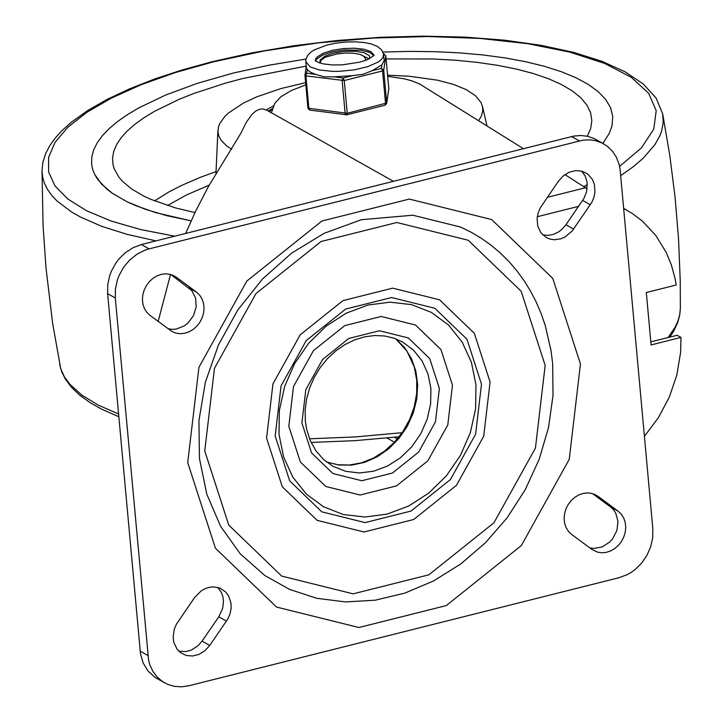 <?xml version="1.0" encoding="UTF-8"?>
<svg xmlns="http://www.w3.org/2000/svg" width="723" height="723" viewBox="0 0 723 723"><rect width="100%" height="100%" fill="white"/><g stroke="black" fill="none" stroke-linecap="round" stroke-linejoin="round"><path stroke-width="1.08" d="M618.21 511.251L621.337 514.234L623.696 517.966L625.187 522.286L625.738 526.977L625.314 531.83L623.949 536.611L621.699 541.102L618.671 545.088L615.002 548.377L610.872 550.827L606.47 552.318L602.006 552.788L597.677 552.191L591.929 549.444L571.631 534.433L568.513 531.45L566.145 527.718L564.654 523.398L564.112 518.707L564.527 513.854L565.892 509.073L568.151 504.582L571.179 500.596L574.839 497.297L578.969 494.848L583.371 493.357L587.844 492.896L592.164 493.484L597.912 496.24L618.21 511.251L610.519 506.922L613.456 509.679L615.734 513.104L617.993 521.373L616.909 530.402L612.679 538.707L609.579 542.169L602.024 547.004L593.719 548.441L589.706 547.799M558.445 181.193L563.28 175.879L569.2 172.228L575.625 170.61L581.934 171.17L587.745 174.044L592.444 179.494L594.315 184.139L594.984 191.957L593.954 197.316L591.803 202.413L572.164 231.017L564.925 237.054L560.75 238.834L554.297 239.738L550.131 239.114L546.308 237.542L540.958 232.842L537.749 226.145L537.09 218.328L538.111 212.978L540.262 207.872L558.445 181.193M581.626 171.098L585.287 176.213L587.166 182.53L586.597 191.758L583.931 198.418L565.928 224.772L561.916 229.372L558.762 231.812L553.547 234.36L548.079 235.4L542.738 234.876M209.76 645.431L204.916 650.754L198.997 654.405L192.562 656.023L186.254 655.454L180.443 652.58L177.081 649.173L173.872 642.485L173.14 637.343L174.243 629.317L176.394 624.22L194.577 597.541L201.292 590.799L205.332 588.576L209.607 587.257L213.918 586.895L220.045 588.188L225.675 591.974L228.585 595.842L230.971 603.018L231.116 608.305L230.086 613.655L227.944 618.761L209.76 645.431L202.069 641.111L198.057 645.711L191.459 650.013L186.028 651.568L178.861 651.206M217.777 587.438L221.437 592.562L222.892 596.674L223.497 601.147L222.738 608.097L218.798 616.8L202.069 641.111M149.941 315.345L146.814 312.363L144.446 308.631L142.955 304.311L142.413 299.611L142.829 294.758L144.193 289.977L146.453 285.486L149.48 281.5L153.149 278.201L157.28 275.752L161.681 274.261L166.154 273.8L170.474 274.388L176.231 277.144L196.539 292.155L199.656 295.147L202.024 298.879L203.515 303.199L204.067 307.899L203.642 312.752L202.277 317.533L200.027 322.024L196.999 326.01L193.33 329.299L189.2 331.758L184.79 333.249L180.325 333.71L175.996 333.113L172.02 331.505L149.941 315.345M170.755 274.469L191.785 290.601L195.599 297.975L196.195 306.805L193.493 315.653L187.908 323.1L184.302 325.901L176.204 329.101L172.038 329.363L168.025 328.721M115.309 297.984L115.436 288.911L117.442 279.819L119.114 275.409L123.705 267.149L129.751 259.955L136.954 254.198L144.934 250.167L149.101 248.866L582.955 140.154L590.194 139.846L595.454 140.624L602.042 142.964L607.41 146.317L612.381 151.152L616.285 157.054L618.96 163.823L620.027 168.694L652.824 528.603L652.697 537.677L650.691 546.76L646.922 555.409L641.572 563.19L634.911 569.697L631.188 572.372L627.275 574.622L619.042 577.704L188.884 685.756L181.6 686.823L174.451 686.353L167.709 684.374L162.621 681.644L157.334 677.207L153.068 671.64L149.977 665.142L148.622 660.406L115.309 297.984L107.619 293.665L140.47 653.619L143.181 663.072L148.107 671.143L154.93 677.315L164.573 682.837M603.588 143.778L594.351 138.644L587.763 136.304L580.705 135.463L573.438 136.15L141.41 244.546L133.177 247.637L125.54 252.553L118.87 259.069L116.014 262.82L111.423 271.089L109.751 275.499L107.745 284.591L107.619 293.665M552.643 363.561L553.023 395.454L548.486 427.691L539.141 459.394L525.25 489.679L507.203 517.704L485.495 542.702L460.732 563.976L433.592 580.94L404.826 593.122L375.237 600.189L345.639 601.934L316.855 598.319L289.679 589.444L264.853 575.553L240.217 553.773L220.596 526.317L206.796 494.152L199.449 458.472L198.933 420.678L205.35 382.286L218.482 344.88L237.813 309.959L262.566 278.933L291.731 253.05L324.094 233.33L361.346 219.72L412.806 215.219L460.632 227.067L471.315 232.318L481.527 238.409L491.224 245.323L500.361 253.032L508.884 261.482L516.764 270.646L523.958 280.479L530.429 290.917L536.15 301.934L541.093 313.466L545.232 325.449L551.016 350.556L552.643 363.561M266.579 438.129L282.332 486.832L317.099 520.325L363.994 531.983L413.728 519.494L456.448 485.332L483.696 436.258L490.086 382.006L474.333 333.312L439.575 299.81L392.679 288.152L342.937 300.632L300.217 334.803L272.96 383.868L266.579 438.129M204.754 450.917L214.478 368.278L255.987 293.538L321.066 241.509L396.81 222.494L468.233 240.253L521.175 291.27L545.16 365.44L535.436 448.07L493.936 522.801L428.866 574.821L353.131 593.845L281.708 576.095L228.748 525.088L204.754 450.917M452.462 385.196L440.931 349.543L415.481 325.016L381.148 316.475L344.726 325.621L313.439 350.637L293.484 386.561L288.811 426.29L300.343 461.952L325.802 486.48L360.144 495.011L396.556 485.865L427.835 460.849L447.79 424.925L452.462 385.196M592.444 493.565L610.519 506.922M650.808 341.88L677.153 335.264L681.003 337.424L680.605 352.408L676.836 374.984L669.353 396.981L658.427 417.65L644.437 436.276M587.157 188.82L564.934 174.614M393.411 181.292L266.868 110.221L263.217 108.965L259.503 109.236L255.743 111.053L251.984 114.388L246.362 122.205L240.858 133.276L208.387 186.561L195.508 211.496L185.639 233.448M170.529 274.406L158.156 321.419M681.003 337.424L651.089 344.934L646.317 292.517L676.24 285.007L674.984 278.138L671.333 264.88L666.19 252.399L655.842 235.526L642.63 221.328L632.444 213.574L623.723 208.513M523.389 148.658L419.503 83.913L411.676 80.795L404.564 78.879L387.682 76.313M305.82 84.862L291.477 90.438L280.895 96.737L274.749 103.38L271.396 112.77M232.987 73.131L197.397 83.317L165.802 94.966L139.015 107.772L127.646 114.514L117.732 121.419L109.327 128.45L102.494 135.553L97.28 142.684L93.71 149.797L91.812 156.846L91.595 163.787L92.589 169.083L94.596 174.261L97.614 179.304L106.606 188.92L112.553 193.448L127.23 201.862L135.897 205.712L155.734 212.643L191.134 220.877L166.823 215.68L145.413 209.309L127.23 201.862L112.553 193.448L101.627 184.193L94.596 174.261L92.589 169.083L91.595 163.787L91.812 156.846L93.71 149.797L97.28 142.684L102.494 135.553L109.327 128.45L117.732 121.419L127.646 114.514L139.015 107.772L165.802 94.966L197.397 83.317L232.987 73.131L268.585 65.269L306.01 59.042L268.585 65.269L232.987 73.131M602.855 143.362L609.182 133.619L612.02 125.874L612.733 116.358L610.601 107.808L605.802 99.593L598.382 91.803L588.423 84.501L576.032 77.777L561.319 71.694L544.464 66.317L525.612 61.699L504.979 57.894L482.765 54.93L459.204 52.851L434.541 51.667L409.028 51.396L382.937 52.047L409.028 51.396L434.541 51.667L459.204 52.851L482.765 54.93L504.979 57.894L525.612 61.699L544.464 66.317L561.319 71.694L576.032 77.777L588.423 84.501L598.382 91.803L605.802 99.593L610.601 107.808L612.733 116.358L612.02 125.874L609.182 133.619L602.855 143.362M266.245 109.896L273.683 105.838M194.975 212.598L175.508 207.917L150.637 199.277L143.606 196.005L131.577 188.929L122.395 181.229L118.897 177.171L114.171 168.712L112.951 164.347L112.553 157.831L113.791 151.197L116.656 144.492L121.139 137.75L127.194 131.026L134.785 124.365L143.859 117.813L154.351 111.405L179.322 99.232L193.628 93.547L225.368 83.163L242.603 78.536L306.236 66.073M386.1 58.925L433.529 58.988L456.096 60.28L477.587 62.413L497.758 65.359L516.412 69.074L533.357 73.538L548.414 78.699L561.419 84.492L572.245 90.863L580.777 97.759L586.922 105.088L590.619 112.779L591.83 120.759L590.691 128.432L587.356 136.213M231.74 149.299L226.353 145.648L221.184 140.361L218.879 136.159L217.93 131.776L218.473 126.877L219.81 123.416L224.799 116.466L228.423 113.014L243.552 103L256.864 96.801L280.895 88.586L305.621 82.648M387.573 75.192L408.902 76.204L437.424 80.172L453.312 84.329L466.118 89.553L475.463 95.698L481.084 102.576L482.63 107.221L482.684 111.297L481.147 116.502L478.626 120.705M365.522 60.398L365.621 58.961M363.814 56.331L360.343 54.505L353.836 53.222L345.73 53.014L337.216 53.882L325.133 57.28L321.247 60.063L320.09 63.055M365.079 60.56L365.612 58.771L363.805 56.322M360.343 54.505L369.082 58.897M383.588 54.632L384.13 60.642L381.943 64.862L381.428 68.396L372.02 70.764L363.054 74.288L352.526 75.653L343.109 78.012L342.151 80.678L345.133 113.439L345.992 114.849L346.787 114.803L347.23 113.294L344.247 80.542L343.109 78.012L334.216 76.846L324.202 76.81L315.779 74.415L306.886 73.249L304.979 74.93L305.928 75.906L307.402 69.715L306.38 67.709L305.838 61.708L310.122 66.85L319.34 69.968L332.273 71.351L339.557 71.324L354.424 69.824L367.862 66.615L377.912 62.169L381.175 59.684L383.091 57.135L383.479 53.873L381.563 49.779L377.415 46.399L371.459 44.004L364.021 42.494L355.309 41.826L345.513 42.061L335.635 43.208L326.913 45.061L314.116 49.986L310.908 52.101L307.564 55.554L305.919 59.539L305.838 61.708M385.35 105.007L386.697 103L383.714 70.248L381.428 68.396L382.575 70.926L385.558 103.678L384.772 105.124M383.506 54.008L385.811 55.861L388.784 88.504M310.23 109.968L308.911 108.667L305.928 75.906L344.247 80.542L382.575 70.926L383.714 70.248L385.811 55.861L383.515 54.08M304.979 75.472L307.944 108.179L309.769 110.077L346.787 114.803L385.106 105.187L386.678 103.443L388.775 89.056M307.402 69.715L310.619 72.309L315.779 74.415M334.216 76.846L352.526 75.653M372.02 70.764L381.943 64.862M315.599 60.949L316.873 58.906L322.801 55.002L332.363 51.866L343.967 50.014L361.039 50.221L369.471 52.327L373.845 55.644M369.95 58.464L369.263 55.581L364.094 52.707L355.11 51.206L344.094 51.387L333.231 53.204L324.663 56.295L320.09 60.054L319.946 63.009M597.912 496.24L594.252 494.18M590.348 204.781L582.657 200.461M573.619 229.092L565.928 224.772M226.489 621.12L218.798 616.8M176.231 277.144L172.562 275.092M196.539 292.155L188.848 287.835M149.101 248.866L141.41 244.546M571.622 136.557L579.322 140.877M147.853 655.436L140.163 651.116M580.452 364.003L552.788 278.436L491.703 219.575L409.308 199.078L321.907 221.021L246.832 281.048L198.942 367.275L187.727 462.621L215.409 548.197L276.502 607.049L358.906 627.519L446.29 605.576L521.355 545.549L569.236 459.331L580.452 364.003M475.969 384.862L475.617 408.748L470.348 432.679L460.415 455.445L446.326 475.915L428.793 493.059L408.685 506.019L387.004 514.143L364.853 517.026L343.335 514.523L323.524 506.76L306.425 494.116L292.887 477.243L283.597 456.972L279.006 434.324L279.358 410.438L284.627 386.507L294.559 363.741L308.649 343.262L326.19 326.118L346.299 313.158L367.98 305.034L390.131 302.151L411.649 304.663L431.459 312.426L448.558 325.07L462.087 341.952L471.387 362.223L475.969 384.862M275.174 435.969L289.715 480.922L321.807 511.839L365.097 522.602L411.007 511.071L450.438 479.539L475.598 434.243L481.491 384.166L466.95 339.214L434.857 308.296L391.577 297.533L345.666 309.055L306.227 340.587L281.066 385.883L275.174 435.969M402.648 342.015L413.556 350.185L422.169 361.066L428.052 374.107L430.917 388.658L430.61 403.976L427.148 419.304L420.714 433.872L411.622 446.95L400.325 457.876L387.401 466.109L373.493 471.233L359.295 472.987L345.513 471.297L332.86 466.227L323.723 459.647L316.123 451.08L310.339 440.786L306.606 429.137L305.323 420.813L305.16 409.869L306.633 398.762L309.715 387.79L314.315 377.234L320.325 367.383L327.573 358.509L335.879 350.836L344.998 344.555L354.695 339.846L364.708 336.81L374.758 335.517L384.582 335.978L393.954 338.165L402.648 342.015M326.471 461.961L338.716 464.988L351.622 465.124L364.645 462.349L377.225 456.8L388.838 448.694L398.988 438.391L407.248 426.317L413.267 412.978L416.791 398.951L417.668 384.817L415.87 371.179L411.468 358.617L404.645 347.664L395.689 338.78M301.907 423.009L311.595 452.959L332.978 473.556L361.825 480.732L392.408 473.05L418.689 452.038L435.445 421.852L439.376 388.486L429.688 358.536L408.305 337.93L379.467 330.763L348.875 338.436L322.594 359.448L305.829 389.634L301.907 423.009M585.829 187.664L547.347 197.325M537.27 216.728L578.599 206.353M387.04 438.021L394.451 442.196M397.361 438.924L394.406 437.261M174.722 236.186L140.624 229.553L111.026 221.012L86.561 210.745L67.763 198.979L55.011 185.956L48.586 171.957L48.622 157.28L55.129 142.241L67.953 127.149L86.823 112.336L111.342 98.12L140.985 84.79L175.12 72.643L213.023 61.925L264.22 50.935L318.301 42.883L373.502 38.03L427.998 36.53L480 38.436L527.799 43.696L569.814 52.119L604.672 63.443L631.224 77.289L648.585 93.195L656.195 110.655L653.791 129.074L641.464 147.863L619.602 166.398M587.356 184.835L583.922 186.471M620.732 175.59L633.041 166.914L643.343 158.093L654.875 144.699L659.873 135.77L661.545 131.324L663.226 122.521L662.693 113.882L656.132 98.12L643.398 84.094L625.106 71.803L601.644 61.193L573.393 52.318L540.831 45.287L504.564 40.19L465.296 37.126L423.777 36.15L380.84 37.28L337.334 40.479L294.134 45.703L252.083 52.833L212.029 61.744L182.313 69.914L154.695 78.988L129.516 88.866L107.058 99.431L87.591 110.583L71.315 122.241L61.627 130.953L54.966 138.373L49.607 145.947L45.612 153.692L42.892 162.295L42.006 170.375L42.576 176.837L44.392 183.172L47.447 189.354L51.722 195.364L57.216 201.166L71.749 212.092L80.723 217.162L101.916 226.416L127.14 234.36L155.996 240.886M662.693 113.882L669.751 155.183L675.029 196.746L678.526 238.509L680.226 280.379L680.37 308.305L679.756 314.487L678.038 320.732L675.228 327.013L668.124 337.533M402.16 432.679L355.68 436.909L309.525 438.807M118.572 413.981L98.292 405.133L82.006 395.228L69.95 384.41L64.356 376.773L60.759 368.847L52.652 323.497L46.001 268.025L43.091 226.218L42.006 170.375M216.032 171.586L200.352 177.325L181.446 185.495L168.893 191.957L154.541 200.904M167.501 205.531L186.426 194.984L209.182 185.151M269.101 111.478L272.562 109.354M307.962 108.242L309.354 109.851M385.793 55.734L388.793 88.558L386.697 103L347.23 113.294L307.944 108.179L304.961 75.418L306.245 66.236M384.401 54.126L383.479 53.836M315.282 60.633L315.77 58.744L317.316 56.837L323.298 53.231L332.372 50.339L343.226 48.577L354.297 48.197L363.985 49.254L370.89 51.595L374.107 55.282M326.416 461.925L337.56 464.717L349.354 465.043L361.383 462.856L373.204 458.21L384.347 451.26L394.387 442.259L402.937 431.532L409.661 419.485L414.306 406.579L416.692 393.312L416.746 380.19L414.243 366.859L406.904 351.035L395.626 338.753M626.986 210.257L623.714 208.423M680.37 308.305L679.801 314.668L677.704 322.585L673.827 330.926L669.86 337.09M399.15 436.746L354.966 440.659L311.089 442.44M118.825 416.746L101.356 409.019L90.077 402.63L79.774 395.219L71.396 387.203L65.314 379.024L61.844 372.056L59.72 364.79M217.921 130.294L215.951 173.52M482.431 106.218L486.986 125.919M272.905 108.351L268.26 111.008M315.291 60.849L319.43 62.847L324.021 64.004L332.417 64.943L342.06 64.88L359.937 62.133L367.04 59.81L374.134 55.49"/></g></svg>

